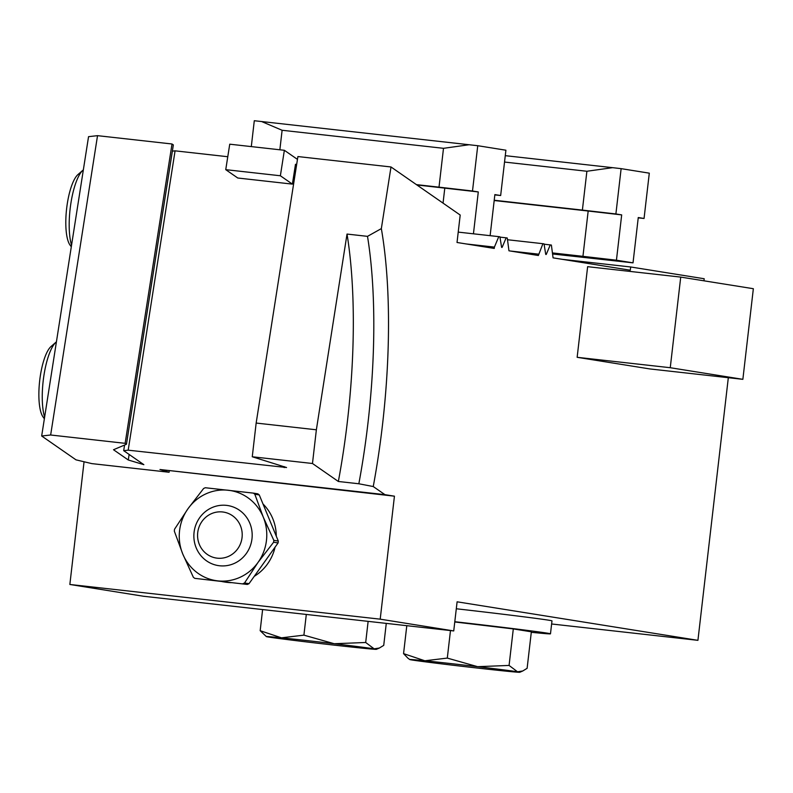 <?xml version="1.0" encoding="UTF-8"?>
<svg xmlns="http://www.w3.org/2000/svg" width="793" height="793" viewBox="0 0 793 793"><rect width="100%" height="100%" fill="white"/><g stroke="black" fill="none" stroke-linecap="round" stroke-linejoin="round"><path stroke-width="1.19" d="M466.155 243.947L494.406 247.099L494.247 248.437L457.026 242.48L460.198 215.042L390.999 166.966L297.9 156.558L256.159 423.056L252.263 456.768L286.56 467.523L128.188 450.176L123.698 450.672L124.58 445.051M454.805 621.712A81.461 1.051 6.6 0 1 550.481 633.825L551.978 620.879A81.461 1.051 -173.4 0 0 456.302 608.766M550.481 633.825A81.461 1.051 6.6 0 1 531.29 632.299M504.685 671.007A55.391 0.714 6.6 0 1 451.921 665.109A55.391 0.714 6.6 0 1 412.013 659.994A55.391 0.714 6.6 0 1 409.763 659.548A55.391 0.714 6.6 0 1 424.86 660.777A55.391 0.714 6.6 0 1 477.624 666.675A55.391 0.714 6.6 0 1 517.532 671.79A55.391 0.714 6.6 0 1 519.782 672.276A55.391 0.714 6.6 0 1 504.685 671.007M406.799 625.687L403.558 653.64L407.88 658.131M403.558 653.64L424.86 660.777L447.302 658.091L477.624 666.675L509.076 665.436L517.532 671.79L522.756 670.977L527.117 668.321L531.35 631.813L513.299 628.918L509.076 665.436M447.302 658.091L450.483 630.564M513.299 628.918L454.776 621.97M361.291 648.059A55.391 0.714 6.6 0 1 308.536 642.161A55.391 0.714 6.6 0 1 268.619 637.047A55.391 0.714 6.6 0 1 266.369 636.601A55.391 0.714 6.6 0 1 281.465 637.83A55.391 0.714 6.6 0 1 334.23 643.728A55.391 0.714 6.6 0 1 374.137 648.843A55.391 0.714 6.6 0 1 376.388 649.328A55.391 0.714 6.6 0 1 361.291 648.059M262.612 609.569L260.173 630.693L266.369 636.601M260.173 630.693L281.465 637.83L303.907 635.143L334.23 643.728L365.692 642.489L374.137 648.843L379.361 648.03L383.733 645.373L386.27 623.387M303.907 635.143L306.306 614.446M368.13 621.365L365.692 642.489M84.058 461.764L69.853 584.471L143.394 596.237L453.735 630.931L457.105 601.808L697.929 640.338L551.621 623.982M296.671 164.429L295.492 164.3L292.389 184.115L237.761 178.009L225.747 169.662L229.742 144.187L284.36 150.293L297.454 159.383M227.779 156.727L175.075 150.839L128.188 450.176M69.853 584.471L380.204 619.164L394.438 496.18L159.948 469.506L169.087 472.251L91.839 463.618L75.989 459.841L41.672 436.001L50.653 435L125.135 443.337L126.454 444.249L113.518 449.74L128.278 459.99L143.85 464.668L123.698 450.672M159.948 469.506L384.922 494.654L373.245 486.545L358.842 483.77L338.353 481.48L312.472 463.499L252.263 456.768M262.989 503.961A45.617 43.714 99.1 0 1 272.772 518.642A45.617 43.714 99.1 0 1 276.281 536.187M275.072 547.15A45.617 43.714 99.1 0 1 254.236 576.342M231.278 582.657A45.617 43.714 99.1 0 1 225.311 582.131L222.308 581.646M380.204 619.164L453.735 630.931M697.929 640.338L728.321 377.706M41.672 436.001L88.548 136.664L97.529 135.662L172.012 143.989L173.34 144.911L126.454 444.249M172.368 151.136L175.075 150.839M390.999 166.966L381.344 228.612A268.193 76.544 -83.6 0 1 373.245 486.545M394.438 496.18L384.922 494.654M544.087 244.185L551.383 245.057L553.078 257.854L630.286 270.215L630.663 266.973L704.194 278.739L703.956 280.801M550.263 244.878L546.427 254.028A1.953 0.555 -83.6 0 1 545.98 254.533A1.953 0.555 -83.6 0 1 545.643 253.899L544.038 243.877L542.908 243.699L538.368 255.505L508.957 250.796L507.272 237.999L506.142 237.821L502.306 246.96A1.953 0.555 96.4 0 1 501.86 247.475A1.953 0.555 96.4 0 1 501.523 246.841L499.917 236.82L498.787 236.641L494.406 247.099M649.764 368.923L577.145 357.306L587.633 266.676L680.731 277.094L753.35 288.711L742.863 379.332L649.764 368.923M358.842 483.77A260.669 74.393 96.4 0 0 367.506 236.354L347.027 234.064L316.367 429.786L256.159 423.056M367.506 236.354L381.344 228.612M312.472 463.499L316.367 429.786M338.353 481.48A260.669 74.393 96.4 0 0 347.027 234.064M292.389 184.115L280.375 175.768L225.747 169.662M280.375 175.768L284.36 150.293M169.087 472.251L169.335 470.705M50.653 435L97.529 135.662M125.135 443.337L172.012 143.989M128.278 459.99L129.15 454.458M71.301 246.811L70.042 245.077A37.142 10.596 -83.6 0 1 66.582 209.015A37.142 10.596 -83.6 0 1 77.922 174.599L82.997 170.158A42.356 12.093 96.4 0 0 70.845 203.563A42.356 12.093 96.4 0 0 71.558 245.186M44.368 418.773L43.109 417.039A37.142 10.596 -83.6 0 1 39.65 380.977A37.142 10.596 -83.6 0 1 50.99 346.561L56.065 342.12A42.356 12.093 96.4 0 0 43.912 375.525A42.356 12.093 96.4 0 0 44.626 417.148M562.316 259.331L630.663 266.973M499.967 237.127L506.142 237.821M458.225 232.111L498.787 236.641M507.55 239.744L542.908 243.699M510.186 250.994L538.526 254.156M251.302 146.596L254.295 120.724L477.743 145.704L472.499 191.014L478.288 191.946L473.441 233.806M494.842 194.9L500.661 195.524L505.904 150.214L477.743 145.704M261.541 121.507L282.11 130.27L443.495 148.321L469.248 144.722M416.424 184.63L439.005 187.158L443.495 148.321M282.11 130.27L279.86 149.788M472.499 191.014L439.005 187.158M416.9 184.957L478.288 191.946M443.049 203.127L444.794 188.08M490.124 235.67L494.872 194.602L500.661 195.524M504.536 162.059L586.889 171.258L612.642 167.67L621.127 168.651L615.893 213.961L582.389 210.095L586.889 171.258M505.27 155.666L612.642 167.67M494.217 200.242L582.389 210.095M638.226 217.847L644.055 218.471L649.298 173.161L621.127 168.651M552.83 254.008L633.022 262.85L638.266 217.54L644.055 218.471M615.893 213.961L621.682 214.893L616.439 260.203L582.944 256.337L588.178 211.027L621.682 214.893M494.188 200.52L588.178 211.027M552.662 252.947L582.944 256.337M616.439 260.203L633.022 262.85M742.863 379.332L670.254 367.714L577.145 357.306M670.254 367.714L680.731 277.094M242.053 537.545A23.265 22.303 99.1 0 1 206.497 553.841A23.265 22.303 99.1 0 1 211.126 513.814A23.265 22.303 99.1 0 1 242.053 537.545M251.976 538.804A30.402 29.133 -80.9 0 0 211.572 507.798A30.402 29.133 -80.9 0 0 205.516 560.096A30.402 29.133 -80.9 0 0 251.976 538.804M244.551 582.964L258.022 562.425L273.615 542.234L278.075 542.947A52.13 49.959 -80.9 0 0 278.293 541.054L273.833 540.34L263.266 517.115L254.821 494.237A52.13 49.959 99.1 0 0 253.363 493.117L205.288 487.735A52.13 49.959 99.1 0 0 203.603 488.508L188.01 508.71L174.539 529.238A52.13 49.959 99.1 0 0 174.321 531.132L182.767 554.02A45.617 43.714 -80.9 0 0 217.778 580.872A45.617 43.714 -80.9 0 0 258.022 562.425A45.617 43.714 -80.9 0 0 263.266 517.115A45.617 43.714 -80.9 0 0 228.265 490.252A45.617 43.714 -80.9 0 0 188.01 508.71A45.617 43.714 -80.9 0 0 182.767 554.02L193.343 577.245A52.13 49.959 99.1 0 0 194.8 578.355L247.327 584.451A52.13 49.959 -80.9 0 0 249.012 583.678L244.551 582.964A52.13 49.959 99.1 0 1 242.876 583.737M273.833 540.34A52.13 49.959 99.1 0 1 273.615 542.234M254.821 494.237L259.271 494.941A52.13 49.959 -80.9 0 0 257.814 493.831L253.363 493.117M259.271 494.941L278.293 541.054M278.075 542.947L249.012 583.678M247.327 584.451L194.8 578.355M284.201 467.612L284.35 466.651M501.533 246.881L502.306 246.96M545.653 253.938L546.427 254.028M409.763 659.548L407.87 658.14M519.782 672.276L522.765 670.987M376.388 649.328L379.371 648.04"/></g></svg>

